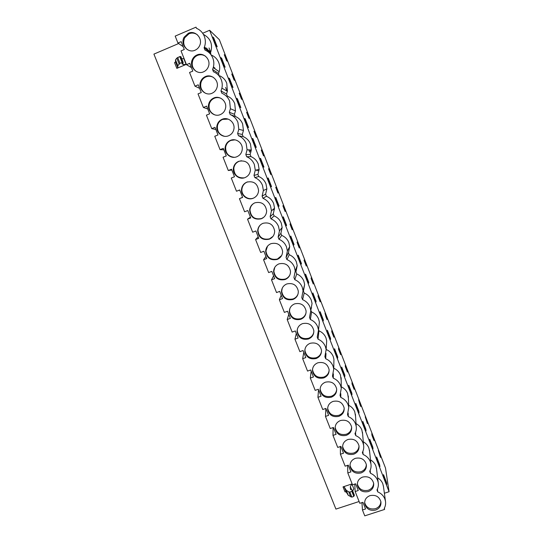 <?xml version="1.0" encoding="UTF-8"?>
<svg xmlns="http://www.w3.org/2000/svg" width="543" height="543" viewBox="0 0 543 543"><rect width="100%" height="100%" fill="white"/><g stroke="black" fill="none" stroke-linecap="round" stroke-linejoin="round"><path stroke-width="0.81" d="M202.79 33.204L209.625 30.279L219.345 39.659L385.503 468.039L389.08 491.714L384.383 493.248M178.64 43.535L153.92 54.11L335.92 509.09L359.099 501.508M210.888 53.954L210.46 52.854L210.759 52.135L204.412 47.044C205.695 43.494 205.675 39.944 204.358 36.388L204.324 36.313C202.756 32.519 200.143 29.851 196.478 28.311L196.023 27.15L175.185 36.103L177.928 43.04L183.167 46.678M215.076 68.852L214.621 67.692M274.412 209.449L272.464 209.958M384.43 508.058L384.607 509.429L364.767 515.85L362.452 509.986L365.561 508.981L362.928 502.309L359.819 503.32L355.156 491.53L358.271 490.505L355.617 483.786L352.502 484.818L347.812 472.946L350.934 471.908L348.267 465.141L345.144 466.186L342.782 460.22L340.42 454.233L343.543 453.181L340.855 446.373L337.732 447.425L332.974 435.391L336.103 434.325L333.402 427.463L330.266 428.536L325.474 416.42L328.617 415.334L325.888 408.431L322.746 409.517L317.926 397.313L321.069 396.214L318.327 389.263L315.178 390.363L310.325 378.077L313.474 376.964L310.711 369.959L307.555 371.079L302.668 358.699L305.824 357.572L303.042 350.52L299.885 351.654L294.958 339.192L298.121 338.045L295.317 330.945L292.154 332.099L287.193 319.542L290.362 318.381L287.539 311.234L284.369 312.401L279.373 299.756L282.55 298.582L279.706 291.381L276.53 292.562L271.5 279.828L274.683 278.64L271.819 271.385L268.636 272.579L263.565 259.758L266.756 258.549L263.878 251.246L260.681 252.461L255.583 239.544L258.773 238.323L255.875 230.958L252.671 232.194L247.533 219.189L250.737 217.947L247.812 210.535L244.608 211.784L239.429 198.684L242.64 197.421L239.694 189.955L236.483 191.224L231.27 178.029L234.488 176.753L231.522 169.233L228.298 170.516L223.051 157.226L226.268 155.929L223.282 148.354L220.058 149.658L214.763 136.266L217.994 134.956L214.987 127.32L211.756 128.643L206.421 115.157L209.659 113.826L206.625 106.136L203.387 107.48L198.019 93.891L201.263 92.541L198.209 84.796L194.964 86.154L189.555 72.47L192.806 71.106L189.724 63.3L186.473 64.678L181.029 50.893L184.281 49.501L181.186 41.648L177.928 43.04M192.324 59.601L192.84 60.205M207.528 49.542L207.216 48.734M383.501 486.772L382.795 483.772C381.783 481.261 380.066 479.286 377.636 477.84M389.08 491.714L209.625 30.279M210.759 52.135C212.931 44.139 210.48 38.227 203.401 34.379M218.931 74.561L218.51 73.475L219.162 71.696C220.017 68.642 219.888 65.635 218.768 62.662C217.288 59.058 214.804 56.52 211.315 55.053M310.956 309.707L312.049 303.422L311.268 300.143C309.904 296.824 307.548 294.455 304.195 293.037L303.408 291.014L304.65 284.586L303.849 281.091C302.478 277.751 300.109 275.369 296.749 273.944L295.955 271.914L297.204 265.636L296.376 261.909C294.998 258.549 292.616 256.153 289.249 254.728L288.448 252.678L289.704 246.59L288.856 242.599C287.464 239.212 285.075 236.802 281.695 235.377L280.887 233.314L282.15 227.442L281.281 223.159C279.883 219.745 277.487 217.322 274.086 215.89L273.278 213.813L274.541 208.2L273.658 203.577C272.247 200.143 269.837 197.706 266.43 196.274L265.615 194.177L266.871 188.869L265.975 183.867C264.556 180.405 262.14 177.961 258.726 176.516L257.898 174.412L259.133 169.457L258.244 164.013C256.819 160.531 254.389 158.067 250.961 156.622L250.133 154.504L251.328 149.983L250.459 144.024C249.02 140.522 246.583 138.044 243.142 136.592L242.307 134.46L243.447 130.449L242.619 123.899C241.173 120.37 238.723 117.879 235.268 116.426L234.427 114.274L235.472 110.874L234.725 103.625C233.266 100.075 230.802 97.57 227.341 96.111L226.499 93.946L227.388 91.278L226.77 83.215C225.304 79.638 222.834 77.12 219.358 75.653M311.207 310.99L311.601 311.994L310.338 319.488C313.834 320.974 316.297 323.438 317.716 326.886L318.51 330.124L317.227 337.101L318.042 339.192C321.531 340.665 323.974 343.115 325.386 346.543L326.153 349.597L324.877 356.676L325.691 358.747C329.167 360.219 331.603 362.656 333.002 366.057L333.741 368.955L332.479 376.116L333.287 378.172C336.748 379.638 339.171 382.062 340.563 385.442L341.282 388.184L340.027 395.413L340.828 397.456C344.276 398.922 346.692 401.331 348.077 404.684L348.769 407.291L347.52 414.58L348.314 416.61C351.755 418.069 354.158 420.465 355.529 423.798L356.201 426.282C356.588 428.861 356.174 431.305 354.966 433.613L355.753 435.629C359.181 437.088 361.577 439.47 362.941 442.776L363.586 445.145C363.993 447.737 363.579 450.195 362.357 452.516L363.138 454.518C366.552 455.971 368.941 458.34 370.292 461.625L370.923 463.885C371.344 466.491 370.937 468.955 369.695 471.29L370.475 473.272C373.876 474.725 376.251 477.08 377.595 480.345L378.206 482.503C378.647 485.116 378.24 487.594 376.985 489.929L377.758 491.904C381.152 493.349 383.514 495.691 384.851 498.936L385.442 501.006C385.903 503.626 385.496 506.103 384.227 508.445L384.607 509.429M318.822 327.286L319.393 322.155L318.639 319.06C317.282 315.768 314.933 313.413 311.601 311.994M318.544 329.798L318.945 330.83L318.042 339.192M326.431 344.988L326.689 340.78L325.956 337.855C324.612 334.583 322.277 332.241 318.945 330.83M326.167 349.332L326.207 350.181M333.87 362.765L333.938 359.29L333.232 356.527C331.895 353.276 329.567 350.941 326.248 349.536M341.18 380.575L340.454 375.07C339.165 371.935 336.938 369.654 333.762 368.222M348.396 398.386L347.629 393.485C346.4 390.485 344.282 388.259 341.262 386.813M355.529 416.176L354.755 411.784C353.581 408.899 351.559 406.727 348.681 405.275M362.602 433.918L361.835 429.961C360.708 427.178 358.774 425.06 356.025 423.608M369.62 451.606L368.867 448.016C367.781 445.335 365.928 443.264 363.294 441.812M376.584 469.227L375.851 465.955C374.806 463.362 373.021 461.34 370.496 459.887M213.698 37.806L217.207 46.827L216.386 46.101L212.856 37.019L213.698 37.806L213.243 38.003M224.992 55.332L227.293 61.264L226.58 60.667L224.266 54.7L224.992 55.332L224.578 55.508M372.783 447.059L373.007 448.905L369.946 441.031L369.742 439.233L372.783 447.059L372.349 447.208M347.357 370.754L347.418 372.057L345.341 366.715L345.294 365.439L347.357 370.754L346.963 370.889M354.029 387.94L354.124 389.345L352.061 384.037L351.979 382.659L354.029 387.94L353.629 388.075M362.955 423.058L362.799 421.368L365.86 429.248L366.036 430.979L362.955 423.058M360.654 405.017L360.79 406.524L359.765 403.89L358.618 399.77L360.654 405.017L360.26 405.153M341.717 368.425L341.69 367.068L344.812 375.098L344.853 376.509L341.717 368.425M340.651 353.459L340.665 354.667L338.574 349.285L338.574 348.111L340.651 353.459L340.251 353.595M260.579 158.4L260.063 158.427L263.45 167.129L263.939 167.047L260.579 158.4L260.124 158.576M268.201 178.016L271.541 186.609L271.1 186.819L267.74 178.172L268.201 178.016L267.747 178.192M263.511 155.834L261.271 150.058L261.753 150.085L263.979 155.821L263.511 155.834M268.527 168.764L268.961 168.669L271.174 174.371L270.753 174.493L268.527 168.764M279.095 206.035L278.708 206.374L275.369 197.788L275.776 197.503L279.095 206.035L278.64 206.204M278.321 192.799L277.948 193.036L275.735 187.342L276.122 187.131L278.321 192.799L277.914 192.955M252.895 138.648L256.282 147.357L255.739 147.309L252.332 138.54L252.895 138.648L252.441 138.832M254.497 131.386L256.737 137.155L256.221 137.046L255.095 134.148L253.968 131.236L254.497 131.386L254.09 131.549M237.379 98.731L240.814 107.562L240.162 107.249L236.707 98.358L237.379 98.731L236.924 98.921M229.546 78.565L233.001 87.457L232.295 87.009L228.813 78.056L229.546 78.565L229.085 78.755M221.653 58.257L225.128 67.21L224.368 66.626L220.865 57.612L221.653 58.257L221.191 58.454M234.067 79.95L231.766 74.024L232.438 74.534L233.585 77.479L234.725 80.418L234.067 79.95M239.212 93.22L239.836 93.606L242.11 99.457L241.499 99.111L239.212 93.22M245.164 118.754L248.579 127.524L247.981 127.347L244.547 118.517L245.164 118.754L244.71 118.944M248.884 118.143L246.617 112.292L247.187 112.557L249.447 118.367L248.884 118.143M285.421 211.105L285.095 211.458L282.896 205.797L283.242 205.478L285.421 211.105L285.021 211.261M306.462 265.337L306.266 266.022L304.114 260.464L304.318 259.819L306.462 265.337L306.062 265.486M308.791 282.435L308.6 283.263L305.349 274.907L305.566 274.127L308.791 282.435L308.343 282.598M330.544 338.398L330.497 339.585L327.314 331.393L327.381 330.259L330.544 338.398L330.103 338.56M320.268 300.917L320.16 301.813L318.028 296.335L318.15 295.467L320.268 300.917L319.868 301.066M327.103 318.537L327.035 319.542L325.976 316.82L324.999 313.128L327.103 318.537L326.703 318.687M337.705 356.812L337.698 358.108L334.536 349.97L334.563 348.728L337.705 356.812L337.257 356.968M333.897 336.056L333.87 337.162L331.773 331.746L331.807 330.673L333.897 336.056L333.497 336.198M316.094 301.216L315.951 302.159L312.72 293.865L312.883 292.962L316.094 301.216L315.646 301.379M313.386 283.181L313.236 283.975L311.091 278.457L311.261 277.697L313.386 283.181L312.985 283.331M301.44 263.525L301.202 264.237L297.931 255.821L298.195 255.162L301.44 263.525L300.992 263.694M290.464 236.605L290.77 236.076L294.041 244.493L293.756 245.076L290.464 236.605M282.937 217.261L283.297 216.854L286.595 225.325L286.256 225.793L282.937 217.261M292.48 229.295L292.195 229.764L290.016 224.137L290.315 223.709L292.48 229.295L292.08 229.451M299.492 247.377L299.254 247.947L297.089 242.361L297.34 241.818L299.492 247.377L299.091 247.527M323.343 319.868L320.16 311.675L320.044 312.693L323.248 320.933L323.343 319.868L322.895 320.031M348.844 386.759L348.776 385.286L351.878 393.268L351.966 394.781L348.844 386.759M367.238 421.992L367.414 423.601L365.215 416.78L367.238 421.992L366.844 422.128M379.666 464.76L379.924 466.709L376.89 458.889L376.645 456.982L379.666 464.76L379.224 464.903M373.781 438.866L373.998 440.563L371.975 435.35L371.772 433.681L373.781 438.866L373.387 438.995M380.29 455.631L380.541 457.423L378.288 450.48L380.29 455.631L379.896 455.76M355.923 404.969L355.808 403.388L358.889 411.316L359.025 412.945L355.923 404.969M383.786 476.625L383.501 474.623L386.501 482.34L386.806 484.39L383.786 476.625M214.139 68.208L213.677 67.033M206.537 48.741L206.218 47.927M250.832 152.176L249.95 149.916M227.001 91.061L225.589 87.443M311.601 307.996L311.356 307.372M258.027 170.617L257.681 169.735M186.106 64.441L176.842 68.364L177.832 67.651L177.819 65.683L180.011 63.3L182.794 62.418L183.215 62.506L182 63.775L183.351 64.556L186.106 64.441L183.833 58.685L181.729 58.739M176.842 68.364L174.561 62.621L175.552 61.895L175.504 59.845L176.821 58.101L179.74 56.587L180.894 56.628L183.215 62.506M352.685 490.913L353.86 488.897L351.905 483.942L343.027 486.881L344.988 491.822L346.237 491.999L344.276 487.051L343.027 486.881M204.412 47.044L204.1 47.804L205.003 50.112C208.668 51.653 211.275 54.314 212.829 58.101C214.01 61.23 214.152 64.393 213.256 67.597L212.571 69.463L213.467 71.757C217.119 73.291 219.711 75.939 221.259 79.692C222.304 82.461 222.528 85.285 221.911 88.163L220.981 90.959L221.87 93.24C225.501 94.767 228.087 97.394 229.621 101.127L230.408 108.736L229.322 112.299L230.205 114.559C233.829 116.087 236.402 118.7 237.922 122.406L238.798 129.275L237.61 133.49L238.486 135.73C242.09 137.25 244.655 139.85 246.162 143.522L247.079 149.773L245.83 154.517L246.698 156.744C250.296 158.257 252.848 160.843 254.348 164.495L255.278 170.203L253.995 175.396L254.857 177.602C258.441 179.115 260.979 181.681 262.466 185.306L263.403 190.552L262.099 196.118L262.955 198.31C266.525 199.817 269.05 202.369 270.529 205.973L271.459 210.813L270.142 216.698L270.998 218.87C274.554 220.377 277.066 222.915 278.539 226.485L279.448 230.972L278.131 237.121L278.98 239.287C282.523 240.787 285.027 243.305 286.487 246.855L287.376 251.029L286.059 257.409L286.901 259.554C290.437 261.047 292.928 263.559 294.374 267.075L295.243 270.977L293.939 277.541L294.768 279.672C298.29 281.165 300.774 283.656 302.213 287.159L303.055 290.81L301.752 297.537L302.58 299.655C306.089 301.141 308.56 303.618 309.992 307.094L310.806 310.528L309.517 317.39L310.338 319.488M188.387 33.238C195.188 29.926 203.014 38.309 199.749 45.374C198.786 47.635 197.218 49.25 195.052 50.214C187.898 53.676 179.964 44.322 184.091 37.257L188.387 33.238M277.222 259.432C270.59 260.721 266.735 258.034 265.656 251.361C265.873 247.696 267.658 245.131 271.025 243.651C277.459 242.321 281.322 244.886 282.604 251.334C282.53 255.183 280.738 257.884 277.222 259.432M263.029 223.288C269.579 221.944 273.462 224.585 274.656 231.196C274.52 234.997 272.722 237.658 269.267 239.185C262.507 240.488 258.638 237.712 257.667 230.863C257.945 227.266 259.73 224.741 263.029 223.288M362.69 477.053C368.33 475.953 371.982 478.01 373.652 483.222C374.025 487.207 372.267 489.99 368.385 491.558C362.649 492.644 358.991 490.519 357.416 485.198C357.131 481.308 358.889 478.593 362.69 477.053M347.941 439.497C353.669 438.357 357.355 440.468 358.998 445.83C359.33 449.828 357.565 452.618 353.717 454.206C347.88 455.326 344.187 453.147 342.647 447.663C342.416 443.767 344.181 441.052 347.941 439.497M253.194 198.256C247.594 200.693 240.759 195.473 241.526 189.331C241.961 185.916 243.739 183.514 246.861 182.129C253.69 180.758 257.599 183.575 258.583 190.566C258.292 194.224 256.493 196.783 253.194 198.256M230.456 140.365C236.13 137.807 243.094 143.216 242.232 149.501C241.764 152.936 239.979 155.339 236.884 156.723C231.006 159.364 223.906 153.472 225.202 147.031C225.82 143.868 227.571 141.648 230.456 140.365M245.069 177.568C239.341 180.1 232.377 174.568 233.388 168.282C233.911 164.984 235.676 162.662 238.689 161.325C245.687 159.947 249.604 162.866 250.445 170.088C250.065 173.638 248.273 176.136 245.069 177.568M302.444 323.655C308.526 322.393 312.313 324.728 313.813 330.646C313.942 334.617 312.164 337.4 308.465 338.988C302.234 340.217 298.446 337.787 297.096 331.692C297.082 327.87 298.867 325.189 302.444 323.655M220.336 114.587C214.085 117.478 206.666 110.623 208.75 103.862C209.55 101.093 211.241 99.131 213.813 97.984C219.82 95.201 227.089 101.432 225.569 108.05C224.897 111.152 223.146 113.331 220.336 114.587M196.926 54.979C203.408 51.877 211.044 59.37 208.498 66.321C207.616 68.913 205.96 70.753 203.544 71.832C196.749 75.07 188.984 66.741 192.276 59.723C193.233 57.51 194.781 55.929 196.926 54.979M300.734 319.311C294.421 320.56 290.614 318.069 289.317 311.852C289.351 308.057 291.136 305.39 294.673 303.863C300.829 302.587 304.637 304.969 306.096 311.01C306.184 314.96 304.399 317.723 300.734 319.311M310.162 343.298C316.169 342.063 319.942 344.35 321.476 350.16C321.646 354.145 319.868 356.934 316.141 358.529C309.985 359.744 306.218 357.362 304.82 351.382C304.766 347.54 306.544 344.846 310.162 343.298M338.839 416.338C332.893 417.492 329.173 415.239 327.673 409.578C327.504 405.696 329.275 402.974 332.988 401.42C338.818 400.245 342.538 402.417 344.147 407.942C344.418 411.94 342.653 414.743 338.839 416.338M325.427 382.184C331.318 380.982 335.051 383.195 336.64 388.808C336.884 392.806 335.112 395.603 331.325 397.204C325.318 398.379 321.578 396.085 320.112 390.322C319.976 386.446 321.748 383.738 325.427 382.184M346.305 435.337C340.413 436.477 336.708 434.257 335.187 428.685C334.99 424.796 336.755 422.081 340.488 420.526C346.264 419.366 349.97 421.511 351.599 426.947C351.898 430.952 350.14 433.748 346.305 435.337M205.403 76.563C211.621 73.631 219.067 80.425 217.098 87.213C216.311 90.09 214.6 92.113 211.967 93.287C205.471 96.342 197.883 88.828 200.503 81.918C201.392 79.407 203.028 77.615 205.403 76.563M285.116 279.536C278.6 280.812 274.758 278.199 273.597 271.69C273.747 267.971 275.532 265.364 278.959 263.864C285.299 262.554 289.141 265.045 290.491 271.351C290.478 275.24 288.686 277.968 285.116 279.536M361.075 472.946C355.292 474.053 351.62 471.901 350.059 466.498C349.801 462.602 351.559 459.887 355.339 458.34C361.02 457.22 364.692 459.303 366.349 464.584C366.701 468.582 364.944 471.365 361.075 472.946M369.987 495.637C375.586 494.558 379.224 496.587 380.901 501.725C381.295 505.709 379.543 508.479 375.647 510.047C369.953 511.112 366.315 509.015 364.72 503.768C364.421 499.879 366.172 497.171 369.987 495.637M286.847 283.935C293.091 282.645 296.912 285.075 298.317 291.245C298.358 295.168 296.573 297.917 292.955 299.492C286.541 300.754 282.72 298.209 281.484 291.849C281.573 288.089 283.365 285.448 286.847 283.935M323.757 377.935C317.682 379.129 313.922 376.794 312.49 370.93C312.395 367.068 314.173 364.36 317.818 362.812C323.771 361.59 327.524 363.837 329.085 369.545C329.296 373.543 327.524 376.333 323.757 377.935M261.258 218.795C254.355 220.105 250.472 217.241 249.624 210.189C249.977 206.673 251.762 204.209 254.972 202.783C261.658 201.426 265.547 204.148 266.654 210.942C266.437 214.675 264.645 217.288 261.258 218.795M222.168 119.256C227.992 116.589 235.099 122.372 233.945 128.82C233.375 132.105 231.603 134.406 228.637 135.736C222.589 138.485 215.34 132.159 216.99 125.562C217.702 122.575 219.426 120.471 222.168 119.256M361.95 502.628L362.452 509.986M210.46 52.854L204.1 47.804M377.419 489.053L377.758 491.904M218.51 73.475L212.571 69.463M226.499 93.946L220.981 90.959M234.427 114.274L229.322 112.299M235.268 116.426L230.205 114.559M242.307 134.46L237.61 133.49M243.142 136.592L238.486 135.73M250.133 154.504L245.83 154.517M250.961 156.622L246.698 156.744M257.898 174.412L253.995 175.396M258.726 176.516L254.857 177.602M265.615 194.177L262.099 196.118M266.43 196.274L262.955 198.31M273.278 213.813L270.142 216.698M274.086 215.89L270.998 218.87M280.887 233.314L278.131 237.121M281.695 235.377L278.98 239.287M288.448 252.678L286.059 257.409M289.249 254.728L286.901 259.554M296.749 273.944L294.768 279.672M304.195 293.037L302.58 299.655M326.01 353.412L325.691 358.747M333.375 373.862L333.287 378.172M340.78 393.641L340.828 397.456M348.178 413.108L348.314 416.61M355.55 432.35L355.753 435.629M362.88 451.409L363.138 454.518M370.17 470.306L370.475 473.272M365.86 429.248L365.419 429.398M344.812 375.098L344.371 375.254M271.541 186.609L271.086 186.785M261.753 150.085L261.346 150.248M268.961 168.669L268.554 168.832M232.438 74.534L232.031 74.703M239.836 93.606L239.429 93.776M247.187 112.557L246.78 112.727M294.041 244.493L293.593 244.662M286.595 225.325L286.141 225.501M351.878 393.268L351.43 393.417M358.889 411.316L358.448 411.465M386.501 482.34L386.059 482.489M210.623 52.019L209.035 47.96M249.692 152.149L248.796 149.854M256.982 170.835L256.635 169.939M354.783 484.064L355.156 491.53M347.581 465.371L347.812 472.946M340.359 446.536L340.42 454.233M333.117 427.565L332.974 435.391M325.861 408.438L325.474 416.42M318.544 389.82L317.926 397.313M311.18 371.154L310.325 378.077M303.768 352.359L302.668 358.699M296.302 333.436L294.958 339.192M288.781 314.377L287.193 319.542M281.213 295.195L279.373 299.756M273.597 275.878L271.5 279.828M265.921 256.432L263.565 259.758M258.196 236.843L255.583 239.544M250.411 217.125L247.533 219.189M242.578 197.265L239.429 198.684M236.483 191.224L239.728 190.043M228.298 170.516L231.82 169.993M220.058 149.658L223.852 149.8M211.756 128.643L215.829 129.472M203.387 107.48L207.752 108.994M194.964 86.154L199.62 88.373M186.473 64.678L191.421 67.597M183.351 64.556L182.733 63.002M177.832 67.651L175.552 61.895M351.905 483.942L350.344 486.576L350.479 489.413L352.38 490.132L351.81 491.334L349.889 492.087L348.742 491.822L346.298 490.356L344.276 487.051M351.62 489.8L350.344 486.576M352.393 490.173L354.369 495.168L353.805 496.39L351.891 497.137L348.287 495.359L346.237 491.999M197.469 34.867C194.822 32.953 192.005 32.58 189.012 33.741L184.729 37.745C182.774 42.334 183.622 46.277 187.287 49.562M267.523 246.183L265.948 250.975C267.02 257.62 270.855 260.301 277.466 259.011L281.668 255.488M260.565 224.768C258.957 226.356 258.095 228.291 257.986 230.558C258.957 237.379 262.812 240.142 269.545 238.845L272.966 236.395M357.342 483.949C358.923 489.243 362.568 491.347 368.269 490.268C371.697 488.938 373.482 486.528 373.618 483.032M342.599 446.265L342.633 446.522C344.167 451.986 347.839 454.165 353.656 453.045C357.016 451.728 358.801 449.346 359.004 445.884M247.683 181.851L247.228 182.014C244.126 183.391 242.354 185.787 241.92 189.188C241.153 195.304 247.961 200.503 253.54 198.073L254.172 197.795M234.983 139.863L230.897 140.42C228.026 141.703 226.282 143.915 225.664 147.058C225.46 153.14 228.311 156.56 234.223 157.314M241.445 160.728L239.096 161.291C236.096 162.628 234.332 164.936 233.816 168.228C234.074 175.022 237.542 178.233 244.214 177.853M297.374 329.065L297.259 330.992C298.602 337.06 302.376 339.484 308.58 338.262C311.431 337.128 313.175 335.085 313.813 332.146M220.899 98.297C218.714 97.38 216.521 97.353 214.329 98.222C211.763 99.355 210.08 101.31 209.286 104.066C208.41 109.17 210.263 112.774 214.858 114.892M205.525 56.228C202.973 54.585 200.299 54.307 197.509 55.393C195.378 56.336 193.831 57.911 192.88 60.117C191.346 64.787 192.5 68.574 196.349 71.486M289.779 308.77L289.514 311.227C290.804 317.424 294.591 319.902 300.883 318.66C303.557 317.594 305.268 315.7 306.021 312.965M304.983 349.101L304.949 350.608C306.34 356.561 310.101 358.937 316.223 357.728C319.209 356.534 320.974 354.389 321.517 351.287M327.673 407.949L327.714 408.58C329.207 414.221 332.913 416.467 338.839 415.314C342.097 414.024 343.882 411.696 344.187 408.316M320.146 388.53L320.18 389.399C321.639 395.141 325.366 397.422 331.352 396.254C334.542 394.985 336.321 392.698 336.694 389.392M335.16 427.192L335.201 427.619C336.714 433.171 340.407 435.384 346.271 434.244C349.59 432.941 351.369 430.579 351.626 427.151M213.331 77.35C210.928 76.054 208.464 75.898 205.953 76.882C203.584 77.934 201.955 79.712 201.073 82.217C199.892 87.05 201.372 90.735 205.519 93.274M274.778 267.346L273.855 271.222C275.009 277.704 278.837 280.31 285.326 279.034C287.485 278.186 289.046 276.713 290.01 274.609M349.997 465.181L350.011 465.29C351.565 470.672 355.224 472.817 360.986 471.718C364.387 470.401 366.172 467.998 366.335 464.516M364.645 502.567C366.287 507.712 369.905 509.748 375.498 508.682C378.953 507.359 380.731 504.949 380.847 501.44M282.224 288.211L281.708 291.299C282.937 297.639 286.745 300.177 293.132 298.915C295.582 297.951 297.238 296.234 298.1 293.777M312.578 368.914L312.592 370.075C314.017 375.919 317.764 378.247 323.818 377.059C326.913 375.824 328.685 373.598 329.139 370.374M253.975 203.252C251.558 204.833 250.228 207.073 249.977 209.965C250.825 216.983 254.687 219.84 261.57 218.53L263.81 217.234M228.175 119.121L222.644 119.399C219.915 120.614 218.191 122.704 217.485 125.677C216.922 131.189 219.229 134.718 224.415 136.279M261.563 218.537L262.574 218.143M177.819 65.683L175.504 59.845M179.156 63.986L176.821 58.101M180.011 63.3L177.676 57.402M182.075 62.486L179.74 56.587M182.794 62.418L180.466 56.533M348.287 495.359L346.298 490.356M348.742 491.822L350.737 496.865M349.889 492.087L351.891 497.137M351.81 491.334L353.805 496.39M352.251 490.716L354.246 495.759M383.358 485.761L385.442 501.006M219.162 71.696L213.256 67.597M227.388 91.278L221.911 88.163M235.472 110.874L230.408 108.736M243.447 130.449L238.798 129.275M251.328 149.983L247.079 149.773M259.133 169.457L255.278 170.203M266.871 188.869L263.403 190.552M274.541 208.2L271.459 210.813M282.15 227.442L279.448 230.972M289.704 246.59L287.376 251.029M297.204 265.636L295.243 270.977M304.65 284.586L303.055 290.81M312.049 303.422L310.806 310.528M319.393 322.155L318.51 330.124M326.689 340.78L326.153 349.597M333.938 359.29L333.741 368.955M341.14 377.697L341.282 388.184M348.294 395.983L348.769 407.291M355.4 414.16L356.201 426.282M362.459 432.228L363.586 445.145M369.471 450.181L370.923 463.885M376.435 468.025L378.206 482.503M184.729 37.745L184.091 37.257M265.948 250.975L265.656 251.361M357.342 483.969L357.416 485.198M342.633 446.522L342.647 447.663M241.92 189.188L241.526 189.331M225.664 147.058L225.202 147.031M233.816 168.228L233.388 168.282M297.259 330.992L297.096 331.692M209.286 104.066L208.75 103.862M192.88 60.117L192.276 59.723M289.514 311.227L289.317 311.852M304.949 350.608L304.82 351.382M327.714 408.58L327.673 409.578M320.18 389.399L320.112 390.322M335.201 427.619L335.187 428.685M201.073 82.217L200.503 81.918M273.855 271.222L273.597 271.69M350.011 465.29L350.059 466.498M364.645 502.703L364.72 503.768M281.708 291.299L281.484 291.849M312.592 370.075L312.49 370.93M249.977 209.965L249.624 210.189M217.485 125.677L216.99 125.562"/></g></svg>
